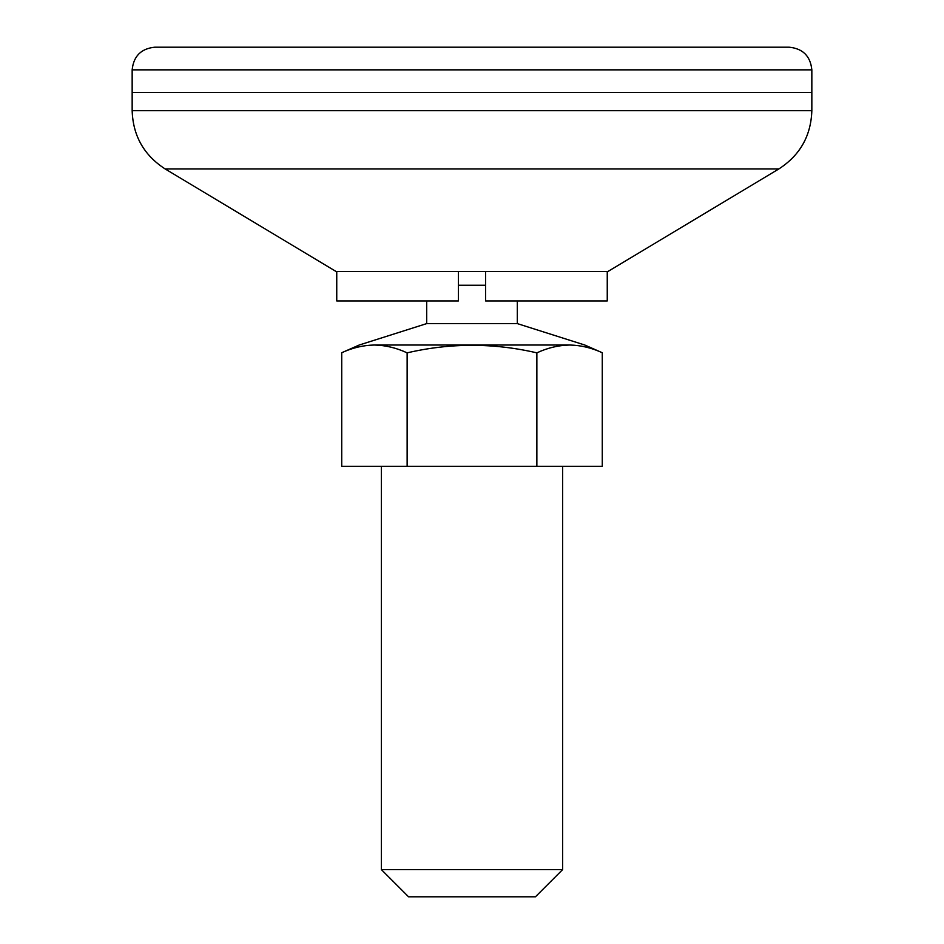 <?xml version="1.0" encoding="UTF-8"?>
<svg xmlns="http://www.w3.org/2000/svg" width="944" height="944" viewBox="0 0 944 944"><rect width="100%" height="100%" fill="white"/><g stroke="black" fill="none" stroke-linecap="round" stroke-linejoin="round"><path stroke-width="1.42" d="M143.488 110.672L132.16 110.672L132.16 92.512L811.84 92.512L132.16 92.512L132.16 69.856L811.84 69.856L811.84 110.672L810.448 110.672M154.91 47.2L789.184 47.2C802.884 48.581 810.436 56.133 811.84 69.856M485.594 271.494L485.594 300.947L607.252 300.947L607.252 271.494M336.748 271.494L336.748 300.947L458.406 300.947L458.406 271.494M175.442 168.952L165.165 168.952L336.064 271.494L607.936 271.494L778.835 168.952L777.585 168.952M381.376 466.336L381.376 869.613L562.624 869.613L562.624 466.336M381.376 869.613L408.563 896.8L535.437 896.8L562.624 869.613M458.406 285.253L485.594 285.253M472 323.603L426.688 323.603L426.688 300.947M517.312 300.947L517.312 323.603L472.401 323.603M374.603 345.032L569.397 345.032C558.376 345.28 547.544 347.888 536.865 352.855C493.629 342.814 450.382 342.814 407.135 352.855C396.445 347.888 385.6 345.28 374.603 345.032L373.989 345.032C354.437 345.032 354.437 345.032 373.989 345.032C363.062 345.28 352.313 347.84 341.728 352.737L341.728 466.336L602.272 466.336L602.272 352.737C591.664 347.84 580.914 345.28 570.011 345.032L569.397 345.032M570.011 345.032C589.563 345.032 589.563 345.032 570.011 345.032L570.082 345.032M536.865 352.855L536.865 466.336M407.135 352.855L407.135 466.336M498.668 69.856L472 69.856M759.247 168.952L165.165 168.952C143.995 155.276 132.986 135.853 132.16 110.672L811.84 110.672C811.014 135.853 800.005 155.276 778.835 168.952L756.828 168.952M755.814 110.672L451.94 110.672M132.16 69.856C133.564 56.133 141.116 48.581 154.816 47.2M517.312 323.603L584.82 345.032L602.272 352.737M426.688 323.603L359.18 345.032L341.728 352.737"/></g></svg>
